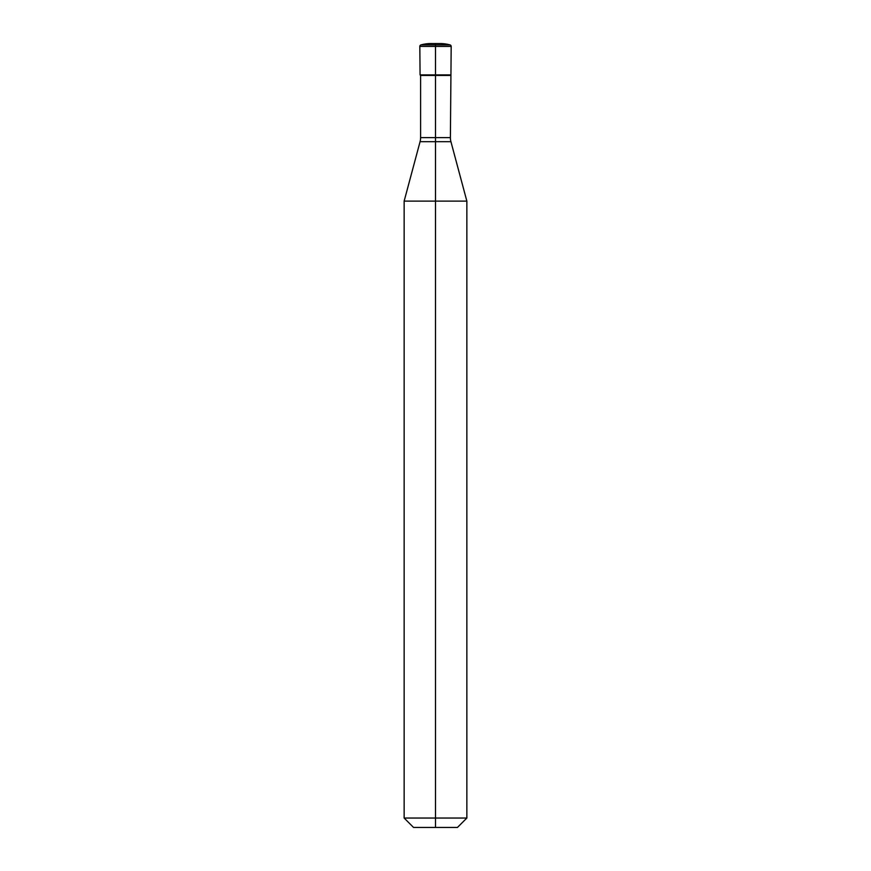 <?xml version="1.0" encoding="UTF-8"?>
<svg xmlns="http://www.w3.org/2000/svg" width="871" height="871" viewBox="0 0 871 871"><rect width="100%" height="100%" fill="white"/><g stroke="black" fill="none" stroke-linecap="round" stroke-linejoin="round"><path stroke-width="0.65" stroke-dasharray="4.36 3.27" d="M466.856 201.114L404.144 201.114M466.856 818.043L404.144 818.043M457.449 827.45L413.551 827.45M450.394 75.439L420.606 75.439M435.5 827.45L435.5 74.906L450.928 74.906L420.072 74.906L435.5 74.906L435.5 43.55M450.928 141.679L420.072 141.679M450.394 137.618L420.606 137.618M451.178 46.424L419.822 46.424M450.035 44.922L420.965 44.922"/><path stroke-width="1.31" d="M404.144 818.043L435.5 818.043L435.5 827.45L413.551 827.45L404.144 818.043L404.144 201.114L466.856 201.114L450.928 141.679A15.678 15.678 0 0 1 450.394 137.618L451.178 46.424A1.568 1.568 0 0 0 450.035 44.922A36.059 36.059 0 0 0 440.203 43.55L430.797 43.55L440.203 43.55M450.928 141.679L420.072 141.679A15.678 15.678 0 0 0 420.606 137.618L420.606 75.439L435.5 75.439L435.5 818.043L466.856 818.043L466.856 201.114M435.5 827.45L457.449 827.45L466.856 818.043M420.606 75.439L450.394 75.439M435.5 43.55L435.5 74.906L450.928 74.906L420.072 74.906L419.822 46.424A1.568 1.568 0 0 1 420.965 44.922A36.059 36.059 0 0 1 430.797 43.55M420.606 137.618L450.394 137.618M419.822 46.424L451.178 46.424M420.965 44.922L450.035 44.922M420.072 141.679L404.144 201.114"/></g></svg>
